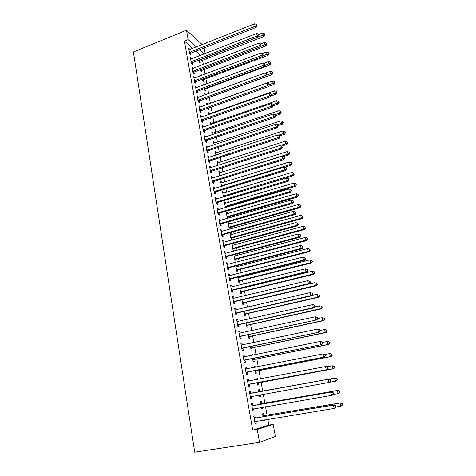 <?xml version="1.0" encoding="UTF-8"?>
<svg xmlns="http://www.w3.org/2000/svg" width="476" height="476" viewBox="0 0 476 476"><rect width="100%" height="100%" fill="white"/><g stroke="black" fill="none" stroke-linecap="round" stroke-linejoin="round"><path stroke-width="0.71" d="M192.744 48.391L184.432 41.103L252.72 430.179L268.857 425.068L267.821 419.35M267.06 415.149L265.531 406.76M264.87 403.118L263.27 394.295M262.704 391.189L261.092 382.311M260.461 378.866L258.956 370.566M258.242 366.651L256.838 358.922M256.04 354.543L254.743 347.379M253.863 342.547L252.661 335.937M251.703 330.659L250.602 324.59M249.561 318.872L248.555 313.339M247.437 307.198L246.526 302.189M245.336 295.62L244.515 291.128M243.938 287.926L243.855 287.48M243.248 284.148L242.528 280.162M241.939 276.937L241.79 276.134M241.183 272.772L240.547 269.285M239.958 266.036L239.749 264.882M239.13 261.502L238.589 258.504M237.994 255.231L237.72 253.732M237.102 250.322L236.643 247.812M236.048 244.515L235.709 242.671M235.09 239.244L234.716 237.209M234.115 233.894L233.722 231.711M233.091 228.26L232.806 226.689M232.199 223.351L231.747 220.846M231.116 217.371L230.914 216.259M230.301 212.903L229.789 210.071M229.152 206.572L229.033 205.912M228.42 202.538L227.843 199.385M226.552 192.256L225.921 188.788M224.696 182.058L224.012 178.286M222.857 171.943L222.119 167.867M221.037 161.911L220.239 157.538M219.228 151.957L218.377 147.292M217.431 142.086L216.532 137.13M215.652 132.292L214.7 127.056M213.885 122.576L212.885 117.06M212.135 112.937L211.082 107.148M210.398 103.375L209.321 97.455M208.625 93.617L207.613 88.054M206.846 83.847L205.918 78.73M205.085 74.155L204.234 69.478M203.341 64.546L202.568 60.297M268.857 425.068L273.164 424.372L275.378 436.468L259.527 442.335L257.248 429.459L273.164 424.372M204.139 47.921L205.18 53.609M259.527 442.335L194.702 452.2L133.411 51.961L186.497 30.202L188.157 39.597L184.432 41.103M261.782 403.493L261.431 401.56L260.366 401.792L260.818 404.297M262.466 407.289L262.728 408.741L261.669 409.009L261.389 407.474M253.036 405.481L252.685 403.481L251.548 403.731L252.869 411.193L254 410.907L253.643 408.902M256.094 378.081L257.153 377.885L256.082 378.021L256.374 379.64M257.153 377.885L257.439 379.437M258.087 383.031L258.432 384.941L257.361 385.108L256.933 382.746M247.217 379.235L248.347 379.021L247.205 379.17L248.502 386.494L249.638 386.316L249.287 384.34M248.347 379.021L248.692 380.984M251.905 354.828L252.952 354.614L251.875 354.662L252 355.37M252.952 354.614L253.053 355.155M253.869 359.678L254.208 361.552L253.131 361.623L252.572 358.535M242.974 355.227L244.087 354.995L242.939 355.042L244.212 362.236L245.36 362.159L245.015 360.219M244.087 354.995L244.426 356.911M249.721 336.722L250.055 338.567L248.972 338.549L248.288 334.753M238.803 331.635L239.904 331.397L238.75 331.35L239.999 338.412L241.154 338.43L240.814 336.526M239.904 331.397L240.219 333.164M245.646 314.16L245.973 315.969L244.884 315.868L244.081 311.393M234.704 308.46L235.798 308.21L234.638 308.067L235.864 315.011L237.024 315.118L236.691 313.25M235.798 308.21L236.084 309.834M240.957 288.188L241.04 288.635M241.641 291.978L241.963 293.757L240.868 293.567L239.946 288.438M230.681 285.689L231.758 285.421L230.592 285.195L231.8 292.02L232.96 292.216L232.639 290.378M231.758 285.421L232.026 286.915M236.881 265.626L237.09 266.78M237.702 270.166L238.018 271.915L236.917 271.647L235.882 265.882M226.725 263.311L227.79 263.032L226.618 262.722L227.802 269.422L228.974 269.708L228.653 267.905M227.79 263.032L228.034 264.394M231.996 244.337L232.99 244.063L231.919 243.706M232.99 244.063L233.21 245.289M233.829 248.716L234.144 250.435L233.038 250.09L231.889 243.718M222.833 241.314L223.893 241.023L222.714 240.63L223.875 247.217L225.053 247.585L224.737 245.812M223.893 241.023L224.107 242.26M228.212 223.321L229.194 223.042L228.081 222.601L229.218 228.891L229.908 229.152M229.194 223.042L229.396 224.154M229.932 227.111L229.991 227.457M230.021 227.617L230.283 229.051M219.014 219.692L220.055 219.388L218.877 218.912L220.019 225.392L221.197 225.838L220.888 224.095M220.055 219.388L220.251 220.501M220.799 223.577L220.858 223.928M224.488 202.657L225.463 202.365L224.345 201.848L225.392 207.679M225.463 202.365L225.642 203.365M226.177 206.322L226.243 206.691M226.273 206.87L226.368 207.393M215.253 198.427L216.288 198.117L215.098 197.564L216.223 203.93L217.407 204.46L217.104 202.746M216.288 198.117L216.461 199.105M217.008 202.181L217.074 202.562M220.828 182.326L221.786 182.022L220.668 181.439L221.56 186.402M221.786 182.022L221.947 182.909M211.558 177.518L212.576 177.197L211.386 176.572L212.492 182.832L213.682 183.439L213.385 181.749M212.576 177.197L212.736 178.072M213.278 181.148L213.349 181.558M217.223 162.316L218.175 162.007L217.05 161.352L217.788 165.475M218.175 162.007L218.317 162.792M207.923 156.955L208.934 156.628L207.738 155.932L208.827 162.09L210.017 162.762L209.726 161.102M208.934 156.628L209.071 157.389M209.613 160.46L209.69 160.9M213.676 142.627L214.616 142.312L213.486 141.592L214.081 144.894M214.616 142.312L214.741 142.99M204.347 136.731L205.346 136.392L204.15 135.624L205.221 141.681L206.417 142.425L206.126 140.795M205.346 136.392L205.465 137.046M210.184 123.248L211.118 122.927L209.981 122.142L210.434 124.652M211.118 122.927L211.219 123.504M212.028 127.979L212.159 128.71L211.398 128.193M200.824 116.834L201.818 116.483L200.616 115.65L201.669 121.612L202.871 122.421L202.586 120.815M201.818 116.483L201.919 117.036M206.745 104.173L207.673 103.845L206.536 102.994L206.852 104.744M207.673 103.845L207.756 104.327M208.44 108.094L208.696 109.534L207.566 108.706L208.202 108.177M197.367 97.259L198.349 96.902L197.141 96.003L198.183 101.864L199.385 102.739L199.105 101.162M198.349 96.902L198.427 97.348M204.061 84.883L203.139 84.151L203.323 85.162M205.019 89.149L205.293 90.66L204.15 89.774L203.99 88.875M193.958 77.993L194.934 77.63L193.726 76.666L194.744 82.437L195.951 83.377L195.678 81.824M194.934 77.63L194.993 77.981M201.663 70.591L201.937 72.078L200.795 71.132L200.533 69.627M190.608 59.036L191.572 58.661L190.364 57.644L191.364 63.32L192.572 64.319L192.304 62.79M200.699 55.365L195.916 51.17M188.954 49.671L189.912 49.29L188.698 48.243L189.698 53.871L190.906 54.907L190.638 53.389M200.009 61.416L200.277 62.897L199.135 61.922L198.813 60.125M192.28 68.479L193.244 68.104L192.036 67.116L193.048 72.84L194.256 73.81L193.982 72.269M193.244 68.104L193.298 68.413M202.038 75.309L201.461 74.839L201.58 75.488M203.335 79.831L203.609 81.336L202.467 80.414L202.246 79.212M195.654 87.59L196.636 87.227L195.428 86.299L196.457 92.112L197.659 93.022L197.385 91.451M196.636 87.227L196.701 87.626M205.049 94.748L205.965 94.415L204.829 93.534L205.079 94.914M206.715 98.538L206.989 100.061L205.852 99.204L205.745 98.609M199.087 107.005L200.075 106.654L198.873 105.785L199.92 111.699L201.122 112.544L200.836 110.95M200.075 106.654L200.164 107.154M208.458 113.675L209.386 113.347L208.25 112.532L208.637 114.662M209.386 113.347L209.482 113.877M210.225 117.994L210.422 119.083L209.327 118.31M202.58 126.741L203.573 126.396L202.377 125.599L203.436 131.602L204.638 132.382L204.347 130.763M203.573 126.396L203.68 127.003M211.921 132.899L212.861 132.578L211.731 131.828L212.254 134.732M212.861 132.578L212.974 133.209M213.843 138.04L213.914 138.409L213.516 138.153M206.126 146.804L207.131 146.465L205.935 145.733L207.018 151.844L208.208 152.552L207.917 150.91M207.131 146.465L207.256 147.179M215.444 152.433L216.39 152.124L215.259 151.433L215.931 155.14M216.39 152.124L216.52 152.85M209.732 167.195L210.749 166.868L209.553 166.207L210.654 172.419L211.844 173.056L211.546 171.384M210.749 166.868L210.892 167.689M211.439 170.759L211.511 171.187M219.019 172.282L219.971 171.979L218.847 171.354L219.668 175.894M219.971 171.979L220.126 172.812M213.397 187.931L214.426 187.615L213.236 187.026L214.355 193.339L215.539 193.905L215.235 192.203M214.426 187.615L214.593 188.55M215.134 191.62L215.206 192.018M222.649 192.447L223.619 192.155L222.5 191.602L223.47 196.993M223.619 192.155L223.785 193.095M224.321 196.052L224.392 196.439M217.121 209.012L218.163 208.708L216.979 208.196L218.115 214.616L219.299 215.104L218.99 213.373M218.163 208.708L218.347 209.755M218.895 212.831L218.96 213.2M226.344 212.95L227.32 212.665L226.207 212.183L227.385 218.442M227.32 212.665L227.51 213.712M228.046 216.675L228.111 217.032M228.141 217.199L228.313 218.175M220.912 230.455L221.965 230.158L220.787 229.724L221.941 236.257L223.119 236.667L222.804 234.906M221.965 230.158L222.173 231.33M222.72 234.406L222.78 234.745M230.098 233.787L231.086 233.508L229.973 233.103L231.116 239.446L232.228 239.833L231.919 238.125M231.086 233.508L231.294 234.674M231.83 237.637L231.889 237.964M224.767 252.268L225.832 251.982L224.66 251.625L225.832 258.272L227.004 258.599L226.689 256.814M225.832 251.982L226.064 253.28M233.912 254.969L234.912 254.708L234.507 254.583M234.912 254.708L235.144 255.987M235.757 259.396L236.072 261.134L234.971 260.824L233.877 254.749M228.694 274.456L229.765 274.182L228.599 273.908L229.789 280.673L230.961 280.911L230.64 279.097M229.765 274.182L230.021 275.604M238.91 276.859L239.059 277.657M239.666 281.024L239.981 282.792L238.887 282.56L237.905 277.109M232.681 297.024L233.77 296.768L232.603 296.584L233.823 303.462L234.983 303.617L234.656 301.766M233.77 296.768L234.043 298.327M243.635 303.022L243.962 304.818L242.867 304.67L242.004 299.862M236.745 319.997L237.845 319.747L236.685 319.658L237.923 326.661L239.077 326.726L238.744 324.84M237.845 319.747L238.143 321.449M247.675 325.394L248.008 327.22L246.919 327.161L246.175 323.02M240.88 343.38L241.986 343.142L240.838 343.142L242.094 350.271L243.248 350.241L242.909 348.325M241.986 343.142L242.314 344.987M249.84 343.351L250.882 343.131L249.846 343.392M251.786 348.152L252.119 350.009L251.042 350.038L250.424 346.587M245.086 367.175L246.211 366.954L245.063 367.05L246.348 374.309L247.49 374.184L247.145 372.226M246.211 366.954L246.55 368.9M253.994 366.407L255.047 366.199L253.97 366.288L254.178 367.448M255.047 366.199L255.231 367.24M255.969 371.304L256.308 373.196L255.237 373.315L254.743 370.584M249.37 391.403L250.507 391.195L249.364 391.397L250.673 398.787L251.81 398.555L251.459 396.567M250.507 391.195L250.858 393.176M258.218 389.862L259.283 389.665L258.218 389.856L258.593 391.938M259.283 389.665L259.628 391.587M260.223 394.866L260.568 396.788L259.503 397.002L259.146 395.032M255.237 417.898L254.88 415.881L253.75 416.185L255.082 423.711L256.207 423.378L255.85 421.349M263.948 415.506L263.597 413.555L262.538 413.834L263.067 416.762M264.733 419.856L264.906 420.802L263.847 421.117L263.656 420.034M252.72 430.179L257.248 429.459M204.287 53.961L199.545 49.736M196.398 46.94L188.157 39.597M202.258 44.607L186.497 30.202M250.668 398.757L251.81 398.555M259.497 396.978L260.568 396.788M252.851 411.103L254 410.907M261.651 408.926L262.728 408.741M255.053 423.563L256.207 423.378M263.823 420.98L264.906 420.802M189.888 52.039L191.096 53.074L256.153 27.388L255.136 26.216L189.424 52.348M256.594 25.329L256.998 25.799L256.397 24.359L256.594 25.329L255.136 26.216L254.642 23.8L188.966 49.76M191.096 53.074L189.888 54.038M256.153 27.388L256.998 25.799M256.397 24.359L254.642 23.8M199.277 62.041L200.455 61.112L264.001 36.473L263.044 35.367L262.55 33.017L258.789 34.48M198.867 60.434L264.454 34.504L264.834 34.944L264.257 33.558L264.454 34.504M262.55 33.017L264.257 33.558M264.834 34.944L264.001 36.473M191.554 61.469L192.762 62.481L258.159 37.057L257.147 35.914L191.096 61.785M258.605 35.022L259.009 35.48L258.409 34.046L258.605 35.022L257.147 35.914L256.641 33.481L190.632 59.173M192.762 62.481L191.53 63.457M258.159 37.057L259.009 35.48M258.409 34.046L256.641 33.481M193.238 70.978L194.446 71.959L260.176 46.809L259.17 45.696L192.774 71.293M260.634 44.792L261.038 45.238L260.431 43.81L260.634 44.792L259.17 45.696L258.664 43.245L192.31 68.657M194.446 71.959L193.185 72.947M260.176 46.809L261.038 45.238M260.431 43.81L258.664 43.245M200.914 71.233L202.116 70.287L265.977 45.904L265.025 44.827L264.525 42.453L260.574 43.971M260.265 46.648L266.441 43.947L266.816 44.381L266.239 43.001L266.441 43.947M264.525 42.453L266.239 43.001M266.816 44.381L265.977 45.904M202.556 80.492L203.787 79.534L267.97 55.406L267.018 54.359L266.518 51.967L262.246 53.586M262.544 56.043L268.44 53.473L268.815 53.895L268.238 52.515L268.44 53.473M266.518 51.967L268.238 52.515M268.815 53.895L267.97 55.406M194.934 80.569L196.142 81.515L262.216 56.644L261.211 55.561L194.47 80.878M262.681 54.645L263.079 55.079L262.877 54.091L262.478 53.657L262.681 54.645L261.211 55.561L260.699 53.092L194 78.219M196.142 81.515L194.857 82.521M262.216 56.644L263.079 55.079M262.478 53.657L260.699 53.092M196.647 90.232L197.849 91.148L264.269 66.557L263.27 65.509L196.177 90.541M264.745 64.581L265.144 65.004L264.537 63.588L264.745 64.581L263.27 65.509L262.752 63.016L195.707 87.864M197.849 91.148L196.534 92.171M264.269 66.557L265.144 65.004M264.537 63.588L262.752 63.016M204.216 89.821L205.471 88.845L269.981 64.986L269.035 63.968L268.529 61.559L263.758 63.338M264.852 65.521L270.457 63.076L270.832 63.486L270.255 62.112L270.457 63.076M268.529 61.559L270.255 62.112M270.832 63.486L269.981 64.986M205.882 99.228L207.167 98.234L272.004 74.643L271.064 73.661L270.552 71.233L265.263 73.167M267.185 75.077L272.492 72.757L272.867 73.149L272.284 71.781L272.492 72.757M270.552 71.233L272.284 71.781M272.867 73.149L272.004 74.643M198.373 99.972L199.575 100.852L266.34 76.553L265.34 75.541L197.903 100.281M266.822 74.607L267.22 75.012L266.614 73.602L266.822 74.607L265.34 75.541L264.823 73.03L197.421 97.58M199.575 100.852L198.224 101.9M266.34 76.553L267.22 75.012M266.614 73.602L264.823 73.03M268.607 86.329L274.045 84.383L273.111 83.431L272.593 80.979L206.81 104.536M269.255 84.811L274.539 82.515L274.914 82.895L274.337 81.533L274.539 82.515M272.593 80.979L274.337 81.533M274.914 82.895L274.045 84.383M200.11 109.795L201.312 110.646L268.428 86.638L267.435 85.662L199.634 110.099M268.922 84.71L269.315 85.103L268.714 83.699L268.922 84.71L267.435 85.662L266.911 83.121L199.152 107.38M201.312 110.646L199.932 111.705M268.428 86.638L269.315 85.103M268.714 83.699L266.911 83.121M271.017 95.991L276.104 94.2L275.17 93.278L274.652 90.809L208.53 114.079M271.296 94.647L276.61 92.356L276.978 92.725L276.401 91.368L276.61 92.356M274.652 90.809L276.401 91.368M276.978 92.725L276.104 94.2M201.866 119.696L203.062 120.511L270.535 96.806L269.547 95.86L201.384 120M271.034 94.902L271.433 95.283L270.826 93.879L271.034 94.902L269.547 95.86L269.017 93.302L200.902 117.257M203.062 120.511L201.663 121.582M270.535 96.806L271.433 95.283M270.826 93.879L269.017 93.302M273.45 105.731L278.18 104.095L277.252 103.209L276.729 100.722L210.267 123.7M273.355 104.559L278.692 102.275L279.061 102.632L278.484 101.275L278.692 102.275M276.729 100.722L278.484 101.275M279.061 102.632L278.18 104.095M203.627 129.674L204.829 130.46L272.659 107.058L271.677 106.154L203.151 129.984M273.17 105.184L273.563 105.547L272.956 104.149L273.17 105.184L271.677 106.154L271.142 103.572L202.663 127.217M204.829 130.46L203.425 131.525M272.659 107.058L273.563 105.547M272.956 104.149L271.142 103.572M275.658 115.644L280.275 114.079L279.347 113.223L278.823 110.712L212.01 133.399M275.235 114.621L279.347 113.223L280.792 112.276L281.161 112.622L280.584 111.271L280.792 112.276M278.823 110.712L280.584 111.271M281.161 112.622L280.275 114.079M205.412 139.742L206.608 140.491L274.801 117.405L273.819 116.531L204.93 140.045M275.324 115.549L275.711 115.9L275.497 114.859L275.104 114.508L275.324 115.549L273.819 116.531L273.284 113.931L204.436 137.255M206.608 140.491L205.198 141.556M274.801 117.405L275.711 115.9M275.104 114.508L273.284 113.931M277.746 125.688L282.387 124.141L281.465 123.32L280.929 120.785L213.772 143.175M276.907 124.837L281.465 123.32L282.911 122.362L283.279 122.689L282.702 121.35L282.911 122.362M280.929 120.785L282.702 121.35M283.279 122.689L282.387 124.141M207.209 149.886L208.399 150.606L276.967 127.836L275.985 126.997L206.727 150.19M277.49 126.003L277.883 126.342L277.276 124.956L277.49 126.003L275.985 126.997L275.443 124.373L206.227 147.381M208.399 150.606L206.983 151.666M276.967 127.836L277.883 126.342M277.276 124.956L275.443 124.373M279.852 135.815L279.46 135.493L280.066 136.874L279.852 135.815L284.511 134.286L283.595 133.5L283.059 130.948L215.551 153.034M278.472 135.178L283.595 133.5L285.047 132.53L285.416 132.846L284.832 131.513L285.047 132.53M283.059 130.948L284.832 131.513M285.416 132.846L284.511 134.286M209.018 160.12L210.214 160.805L279.144 138.355L278.168 137.558L208.536 160.424M279.68 136.552L278.168 137.558L277.621 134.91L208.03 157.586M210.214 160.805L208.785 161.864M279.144 138.355L280.066 136.874M279.46 135.493L277.621 134.91M281.887 147.191L280.376 148.209L210.844 170.438L212.034 171.086L281.34 148.964L280.376 148.209L279.823 145.537L281.667 146.12L282.274 147.495L281.667 146.12L286.659 144.514L285.743 143.764L285.207 141.194L217.342 162.965M280.031 145.602L285.743 143.764L287.207 142.788L287.569 143.092L286.986 141.759L287.207 142.788M285.207 141.194L286.986 141.759M287.569 143.092L286.659 144.514M210.844 170.438L210.356 170.741M209.851 167.879L279.823 145.537M212.034 171.086L210.606 172.139M281.34 148.964L282.274 147.495M283.16 156.61L288.825 154.831L287.915 154.117L287.367 151.523L219.144 172.978M219.644 175.763L287.915 154.117L289.378 153.129L289.741 153.415L289.158 152.088L289.378 153.129M287.367 151.523L289.158 152.088M289.741 153.415L288.825 154.831M212.689 180.844L213.873 181.451L283.559 159.674L282.595 158.948L212.195 181.142M284.118 157.919L284.499 158.21L284.279 157.134L283.892 156.842L284.118 157.919L282.595 158.948L282.042 156.259L211.689 178.262M213.873 181.451L212.439 182.504M283.559 159.674L284.499 158.21M283.892 156.842L282.042 156.259M284.66 167.189L291.003 165.237L290.098 164.559L289.551 161.941L220.959 183.076M221.465 185.878L290.098 164.559L291.568 163.56L291.931 163.833L291.348 162.512L291.568 163.56M289.551 161.941L291.348 162.512M291.931 163.833L291.003 165.237M214.545 191.334L215.729 191.905L285.796 170.468L284.838 169.789L214.051 191.632M286.362 168.748L286.748 169.022L286.141 167.659L286.362 168.748L284.838 169.789L284.279 167.07L213.54 188.728M215.729 191.905L214.283 192.958M285.796 170.468L286.748 169.022M286.141 167.659L284.279 167.07M224.244 196.761L293.204 175.727L292.306 175.091L291.752 172.449L222.798 193.256M223.303 196.082L292.306 175.091L293.775 174.073L294.138 174.335L293.555 173.02L293.775 174.073M291.752 172.449L293.555 173.02M294.138 174.335L293.204 175.727M216.419 201.919L217.603 202.449L288.051 181.362L287.099 180.719L215.92 202.211M288.629 179.666L289.009 179.928L288.402 178.571L288.629 179.666L287.099 180.719L286.534 177.976L215.402 199.283M217.603 202.449L216.146 203.496M288.051 181.362L289.009 179.928M288.402 178.571L286.534 177.976M225.374 207.572L226.755 206.584L295.423 186.312L294.525 185.705L293.972 183.046L224.642 203.514M225.16 206.364L294.525 185.705L296.007 184.682L296.364 184.926L295.78 183.617L296.007 184.682M293.972 183.046L295.78 183.617M296.364 184.926L295.423 186.312M218.305 212.588L219.49 213.081L290.33 192.352L289.384 191.751L217.806 212.879M290.919 190.686L291.294 190.924L291.068 189.823L290.687 189.579L290.919 190.686L289.384 191.751L288.807 188.984L217.282 209.922M219.49 213.081L218.026 214.129M290.33 192.352L291.294 190.924M290.687 189.579L288.807 188.984M227.236 217.901L228.623 216.919L297.661 196.981L296.768 196.415L296.209 193.732L226.511 213.861M227.028 216.735L296.768 196.415L298.256 195.38L298.607 195.606L298.03 194.309L298.256 195.38M296.209 193.732L298.03 194.309M298.607 195.606L297.661 196.981M220.209 223.345L221.388 223.803L292.627 203.436L291.681 202.877L219.71 223.643M293.222 201.8L293.603 202.026L292.99 200.682L293.222 201.8L291.681 202.877L291.104 200.087L219.18 220.662M221.388 223.803L219.924 224.845M292.627 203.436L293.603 202.026M292.99 200.682L291.104 200.087M229.111 228.319L230.509 227.338L299.922 207.744L299.035 207.221L298.464 204.513L228.385 224.291M228.908 227.189L299.035 207.221L300.523 206.173L300.874 206.382L300.291 205.091L300.523 206.173M298.464 204.513L300.291 205.091M300.874 206.382L299.922 207.744M222.131 234.204L223.309 234.62L294.947 214.622L294.007 214.105L221.626 234.489M295.554 213.01L295.923 213.218L295.691 212.1L295.316 211.885L295.554 213.01L294.007 214.105L293.424 211.29L221.096 231.485M223.309 234.62L221.834 235.656M294.947 214.622L295.923 213.218M295.316 211.885L293.424 211.29M231.003 238.821L232.407 237.845L302.195 218.597L301.314 218.115L300.743 215.384L230.283 234.811M230.806 237.732L301.314 218.115L302.807 217.056L303.158 217.252L302.575 215.961L302.807 217.056M300.743 215.384L302.575 215.961M303.158 217.252L302.195 218.597M224.071 245.146L225.243 245.527L297.286 225.904L296.352 225.434L223.565 245.438M297.899 224.327L298.274 224.517L297.667 223.19L297.899 224.327L296.352 225.434L295.763 222.59L223.024 242.403M225.243 245.527L223.762 246.556M297.286 225.904L298.274 224.517M297.667 223.19L295.763 222.59M232.913 249.412L234.323 248.436L304.491 229.551L303.617 229.105L303.039 226.35L232.193 245.414M232.722 248.359L303.617 229.105L305.116 228.034L305.461 228.212L304.884 226.933L305.116 228.034M303.039 226.35L304.884 226.933M305.461 228.212L304.491 229.551M226.023 256.189L227.195 256.522L299.642 237.292L298.714 236.864L225.517 256.475M300.273 235.745L300.642 235.917L300.404 234.769L300.035 234.597L300.273 235.745L298.714 236.864L298.119 233.996L224.975 253.416M227.195 256.522L225.707 257.558M299.642 237.292L300.642 235.917M300.035 234.597L298.119 233.996M234.835 260.086L236.257 259.117L306.812 240.594L305.937 240.19L305.354 237.411L234.121 256.112M234.656 259.081L305.937 240.19L307.442 239.107L307.788 239.267L307.204 237.994L307.442 239.107M305.354 237.411L307.204 237.994M307.788 239.267L306.812 240.594M227.992 267.328L229.164 267.619L302.022 248.775L301.1 248.395L227.48 267.613M302.659 247.264L303.028 247.419L302.421 246.104L302.659 247.264L301.1 248.395L300.499 245.503L226.939 264.525M229.164 267.619L227.665 268.648M302.022 248.775L303.028 247.419M302.421 246.104L300.499 245.503M236.774 270.856L238.202 269.886L309.144 251.733L308.281 251.376L307.692 248.567L236.06 266.893M236.602 269.892L308.281 251.376L310.132 250.424L309.549 249.156L309.787 250.275M307.692 248.567L309.549 249.156M310.132 250.424L309.144 251.733M229.985 278.561L231.152 278.811L304.426 260.372L303.504 260.033L229.468 278.847M305.074 258.885L305.437 259.021L305.199 257.861L304.83 257.718L305.074 258.885L303.504 260.033L302.903 257.111L228.92 275.729M231.152 278.811L229.646 279.834M304.426 260.372L305.437 259.021M304.83 257.718L302.903 257.111M238.732 281.715L240.166 280.751L311.5 262.972L310.644 262.657L310.049 259.825L238.024 277.77M238.565 280.786L310.644 262.657L312.5 261.675L311.917 260.414L312.155 261.544M310.049 259.825L311.917 260.414M312.5 261.675L311.5 262.972M231.99 289.89L233.151 290.098L306.847 272.07L305.937 271.778L231.473 290.176M307.508 270.618L307.871 270.737L307.627 269.559L307.264 269.44L307.508 270.618L305.937 271.778L305.324 268.833L230.919 287.034M233.151 290.098L231.639 291.122M306.847 272.07L307.871 270.737M307.264 269.44L305.324 268.833M240.707 292.663L242.147 291.705L313.88 274.313L313.024 274.039L312.429 271.183L239.999 288.736M240.547 291.782L313.024 274.039L314.886 273.028L314.303 271.772L314.541 272.915M312.429 271.183L314.303 271.772M314.886 273.028L313.88 274.313M234.013 301.326L235.174 301.486L309.293 283.869L308.388 283.625L233.49 301.605M309.965 282.452L308.388 283.625L307.77 280.656L310.078 281.37L309.721 281.262L309.965 282.452L310.328 282.554L310.078 281.37M232.931 298.434L307.77 280.656L309.721 281.262M235.174 301.486L233.651 302.504M232.925 298.392L233.377 298.476M309.293 283.869L310.328 282.554M242.695 303.706L244.14 302.748L316.278 285.749L315.433 285.523L314.826 282.643L242.219 299.832M242.546 302.867L315.433 285.523L317.29 284.475L316.713 283.232L316.951 284.38M316.713 283.232L317.052 283.327M317.29 284.475L316.278 285.749M236.054 312.857L237.215 312.976L311.762 295.78L310.864 295.59L235.531 313.137M312.446 294.4L310.864 295.59L310.239 292.585L312.553 293.281L312.197 293.198L312.446 294.4L312.803 294.483L312.553 293.281M234.965 309.941L310.239 292.585L312.197 293.198M237.215 312.976L235.679 313.987M234.948 309.84L235.56 309.959M311.762 295.78L312.803 294.483M244.7 314.844L246.157 313.892L318.7 297.286L317.855 297.107L317.248 294.198L312.072 295.394M244.557 314.047L317.855 297.107L319.717 296.03L319.14 294.793L319.384 295.953M319.14 294.793L319.473 294.87M319.717 296.03L318.7 297.286M238.113 324.489L239.267 324.561L314.249 307.805L313.357 307.663L237.589 324.769M314.945 306.455L313.357 307.663L312.732 304.634L315.053 305.306L314.695 305.247L314.945 306.455L315.302 306.52L315.053 305.306M237.018 321.544L312.732 304.634L314.695 305.247M239.267 324.561L237.732 325.572M236.988 321.389L237.738 321.538M314.249 307.805L315.302 306.52M246.723 326.078L248.186 325.126L321.139 308.93L320.306 308.793L319.688 305.86L314.975 306.919M246.592 325.322L320.306 308.793L322.169 307.686L321.592 306.455L321.835 307.627M321.592 306.455L321.925 306.514M322.169 307.686L321.139 308.93M240.19 336.229L316.766 319.937L239.66 336.502M317.474 318.628L315.88 319.842L315.249 316.784L317.575 317.444L317.218 317.403L317.474 318.628L317.825 318.664L317.575 317.444M239.089 333.254L315.249 316.784L317.218 317.403M241.344 336.252L239.797 337.258M239.053 333.039L239.94 333.224M316.766 319.937L317.825 318.664M248.764 337.401L250.233 336.455L323.603 320.675L322.776 320.586L322.157 317.629L317.807 318.575M248.639 336.699L322.776 320.586L324.644 319.45L324.061 318.224L324.311 319.408M324.061 318.224L322.984 317.73L324.394 318.265M324.644 319.45L323.603 320.675M242.29 348.069L319.301 332.183L241.754 348.343M320.021 330.909L318.42 332.141L317.784 329.053L320.116 329.695L319.765 329.678L320.021 330.909L320.372 330.927L320.116 329.695M241.177 345.064L317.784 329.053L319.765 329.678M243.438 348.051L241.879 349.051M241.13 344.797L242.159 345.017M319.301 332.183L320.372 330.927M250.822 348.831L252.304 347.885L326.09 332.528L325.269 332.486L324.644 329.505L320.265 330.421M250.709 348.17L325.269 332.486L327.137 331.314L326.56 330.1L326.81 331.296M326.56 330.1L324.644 329.505L325.465 329.559L326.887 330.124M327.137 331.314L326.09 332.528M244.402 360.023L321.865 344.547L243.867 360.29M322.597 343.309L320.991 344.553L320.348 341.441L322.686 342.065L322.335 342.06L322.597 343.309L322.942 343.303L322.686 342.065M243.284 356.982L320.348 341.441L322.335 342.06M245.551 359.951L243.986 360.945M243.224 356.655L244.396 356.917M321.865 344.547L322.942 343.303M252.899 360.356L254.386 359.416L328.601 344.487L327.78 344.493L327.149 341.482L322.752 342.375M252.792 359.743L327.78 344.493L329.654 343.291L329.077 342.083L329.327 343.291M329.077 342.083L327.149 341.482L327.97 341.488L329.404 342.089M329.654 343.291L328.601 344.487M246.538 372.077L324.448 357.024L245.997 372.345M325.191 355.822L323.585 357.083L322.93 353.942L325.281 354.543L324.935 354.566L325.191 355.822L325.536 355.798L325.281 354.543M245.408 369.007L322.93 353.942L324.935 354.566M247.681 371.958L246.104 372.952M245.342 368.62L246.657 368.924M324.448 357.024L325.536 355.798M254.993 371.982L256.487 371.042L331.129 356.56L330.32 356.613L329.684 353.573L325.108 354.471M254.892 371.417L330.32 356.613L332.194 355.37L331.617 354.18L331.873 355.393M331.617 354.18L329.684 353.573L331.939 354.162M332.194 355.37L331.129 356.56M248.692 384.245L327.06 369.62L248.151 384.513M327.815 368.454L326.197 369.733L325.542 366.562L326.405 366.46L327.893 367.145L327.553 367.186L327.815 368.454L328.16 368.412L327.893 367.145M247.556 381.139L325.542 366.562L327.553 367.186M249.829 384.078L248.246 385.06M247.472 380.693L248.948 381.044M327.06 369.62L328.16 368.412M256.659 379.586L256.35 379.509M257.111 383.704L258.611 382.775L333.682 368.733L332.879 368.84L332.236 365.776L327.048 366.752M257.016 383.192L332.879 368.84L334.759 367.567L334.503 366.341L334.182 366.383L334.438 367.609M334.182 366.383L332.236 365.776L334.503 366.341M334.759 367.567L333.682 368.733M330.802 381.139L330.534 379.866L330.195 379.925L330.463 381.211L330.802 381.139L329.695 382.329L250.322 396.788M330.463 381.211L328.839 382.502L328.178 379.301L329.035 379.14L251.453 393.235L249.626 392.873M249.721 393.384L328.178 379.301L330.195 379.925M251.828 396.347L250.406 397.281M330.534 379.866L329.035 379.14M329.814 382.198L335.467 381.187L334.818 378.087L335.616 377.944L260.211 391.641L258.48 391.302M259.241 395.538L260.271 394.83M336.77 378.694L337.026 379.931L337.347 379.872L337.085 378.634L334.818 378.087L258.563 391.778M337.347 379.872L336.264 381.026L335.467 381.187L337.026 379.931M335.616 377.944L337.085 378.634M333.474 393.997L333.2 392.706L332.867 392.789L333.135 394.08L333.474 393.997L332.355 395.169L331.504 395.395L252.512 409.176M333.135 394.08L331.504 395.395L330.838 392.159L331.683 391.944L253.637 405.546L251.804 405.165M251.905 405.742L330.838 392.159L332.867 392.789M253.827 408.777L252.589 409.616M333.2 392.706L331.683 391.944M332.968 394.521L338.073 393.64L337.419 390.516L338.21 390.314L262.365 403.553L260.622 403.202M339.382 391.123L339.644 392.373L339.953 392.289L339.691 391.046L337.419 390.516L260.717 403.737M339.953 392.289L338.073 393.64L339.644 392.373M338.21 390.314L339.691 391.046M336.163 406.968L335.895 405.665L335.562 405.778L335.836 407.081L336.163 406.968L334.2 408.408L254.72 421.677M335.836 407.081L334.2 408.408L333.521 405.141L334.366 404.874L255.844 417.97L253.994 417.571M254.107 418.214L333.521 405.141L335.562 405.778M255.91 421.308L254.791 422.063M335.895 405.665L334.366 404.874M336.163 406.962L340.703 406.212L340.042 403.059L340.828 402.803L264.537 415.572L262.782 415.203M342.012 403.672L342.28 404.933L342.589 404.826L342.327 403.571L340.042 403.059L262.889 415.798M342.589 404.826L341.488 405.945L340.703 406.212L342.28 404.933M340.828 402.803L342.327 403.571M189.555 52.241L190.763 53.276M200.134 61.309L198.992 60.333M200.455 61.112L199.313 60.131M191.221 61.672L192.429 62.683M192.905 71.186L194.107 72.162M201.788 70.484L200.694 69.567M202.116 70.287L201.08 69.419M203.46 79.724L202.645 79.064M203.787 79.534L203.032 78.921M194.601 80.765L195.803 81.711M196.308 90.428L197.51 91.344M205.144 89.042L204.626 88.637M205.471 88.845L205.019 88.494M198.028 100.174L199.23 101.055M199.765 109.992L200.967 110.843M201.515 119.892L202.716 120.708M203.282 129.871L204.478 130.656M205.061 139.938L206.257 140.688M206.858 150.083L208.054 150.803M208.666 160.317L209.856 160.995M210.493 170.634L211.683 171.277M220.442 175.65L220.12 175.471M212.332 181.035L213.522 181.642M222.346 186.158L221.596 185.777M222.786 186.021L221.947 185.592M214.188 191.525L215.372 192.096M224.553 196.517L223.434 195.975M224.904 196.332L223.785 195.797M216.056 202.104L217.24 202.639M226.403 206.762L225.291 206.263M226.755 206.584L225.642 206.078M217.943 212.772L219.127 213.272M228.272 217.098L227.159 216.634M228.623 216.919L227.51 216.449M219.847 223.536L221.025 223.988M230.152 227.516L229.045 227.088M230.509 227.338L229.396 226.909M221.768 234.388L222.946 234.805M232.05 238.024L230.943 237.631M232.407 237.845L231.3 237.453M223.702 245.33L224.874 245.705M233.966 248.615L232.859 248.258M234.323 248.436L233.216 248.079M225.654 256.374L226.826 256.707M235.894 259.295L234.793 258.98M236.257 259.117L235.15 258.801M227.623 267.506L228.795 267.798M237.839 270.065L236.739 269.785M238.202 269.886L237.102 269.612M229.61 278.74L230.777 278.99M239.803 280.923L238.702 280.685M240.166 280.751L239.065 280.513M231.616 290.068L232.776 290.277M241.778 291.877L240.683 291.681M242.147 291.705L241.052 291.508M233.633 301.498L234.799 301.665M243.777 302.92L242.683 302.766M244.14 302.748L243.052 302.593M235.674 313.029L236.834 313.148M245.789 314.059L244.7 313.946M246.157 313.892L245.069 313.779M237.732 324.662L238.887 324.733M247.817 325.292L246.729 325.227M248.186 325.126L247.103 325.054M239.255 333.283L239.595 333.295M239.809 336.401L240.957 336.425M249.864 336.621L248.781 336.597M250.233 336.455L249.156 336.431M241.344 345.1L241.784 345.094M241.903 348.242L243.052 348.218M251.929 348.051L250.846 348.069M252.304 347.885L251.227 347.908M243.456 357.018L244.039 356.988M244.015 360.189L245.158 360.118M254.011 359.576L252.935 359.642M254.386 359.416L253.309 359.481M245.58 369.049L246.455 368.965M246.146 372.244L247.288 372.125M256.112 371.203L255.035 371.316M256.487 371.042L255.416 371.155M247.728 381.181L248.865 381.026M248.299 384.412L249.436 384.239M258.23 382.936L257.159 383.091M258.611 382.775L257.54 382.936M249.894 393.426L251.03 393.224M250.316 393.444L251.453 393.235M250.471 396.687L251.602 396.466M260.211 391.641L259.146 391.837M259.801 391.629L258.73 391.819M252.078 405.784L253.208 405.528M252.506 405.802L253.637 405.546M252.661 409.074L253.791 408.801M262.365 403.553L261.306 403.797M261.949 403.535L260.89 403.779M254.285 418.255L255.416 417.946M254.714 418.279L255.844 417.97M254.868 421.575L255.63 421.355M264.537 415.572L263.484 415.863M264.12 415.548L263.061 415.84M208.982 160.132L210.178 160.817M210.767 170.468L211.957 171.116M220.364 175.674L220.043 175.501M212.564 180.892L213.748 181.499M222.649 186.062L221.822 185.64M214.373 191.406L215.563 191.977M224.737 196.398L223.619 195.862M216.205 202.008L217.389 202.538M226.552 206.667L225.434 206.167M218.05 212.701L219.234 213.194M228.379 217.026L227.266 216.562M219.918 223.482L221.096 223.94M230.223 227.469L229.111 227.04M221.798 234.365L222.976 234.781M232.08 238L230.973 237.607"/></g></svg>
